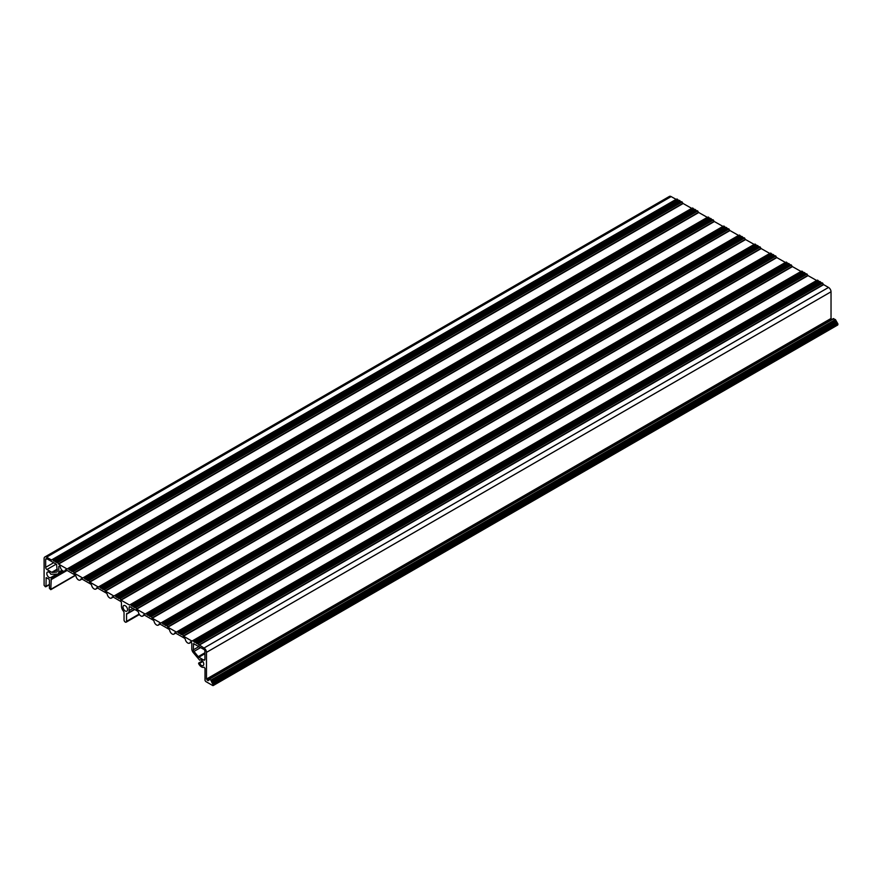 <?xml version="1.0" encoding="UTF-8"?>
<svg xmlns="http://www.w3.org/2000/svg" width="882" height="882" viewBox="0 0 882 882"><rect width="100%" height="100%" fill="white"/><g stroke="black" fill="none" stroke-linecap="round" stroke-linejoin="round"><path stroke-width="1.32" d="M125.288 605.747A3.219 1.863 -120 0 0 123.678 605.581A3.219 1.863 -120 0 0 123.182 608.161A3.219 1.863 -120 0 0 125.288 611.006A3.219 1.863 -120 0 0 126.898 611.171A3.219 1.863 -120 0 0 127.394 608.58A3.219 1.863 -120 0 0 125.288 605.747M192.96 640.696L191.978 641.104L183.5 636.209L182.298 634.434L178.451 632.934L177.569 631.699L176.367 632.096L167.878 627.19L166.687 625.426L165.805 625.636L161.946 622.692L160.756 623.078L152.266 618.183L151.076 616.408L150.194 616.617L146.335 613.674L145.144 614.059L136.655 609.164L135.464 607.389L134.582 607.61L130.723 604.655L129.522 605.052L121.043 600.157L119.842 598.382L116.589 597.224L115.112 595.648L113.91 596.034L105.432 591.138L104.23 589.363L102.742 589.231L99.49 586.629L98.299 587.026L89.81 582.12L88.619 580.356L85.367 579.198L83.878 577.611L82.688 578.008L74.198 573.113L73.008 571.338L69.755 570.18L68.267 568.603L67.076 568.989L58.587 564.094L57.396 562.319L55.908 562.187L52.655 559.585L51.454 559.982L46.603 557.17A3.528 2.04 -120 0 0 44.828 556.994A3.528 2.04 -120 0 0 44.1 558.615L44.1 585.295L45.346 586.739L45.974 586.376L46.162 577.677L48.786 578.989L49.414 580.069L49.414 588.36L50.792 589.672L51.222 579.32A4.994 2.878 -120 0 0 51.597 579.165A4.994 2.878 -120 0 0 51.972 578.868L50.913 577.478A3.219 1.863 60 0 1 50.704 577.633A3.219 1.863 60 0 1 49.094 577.467A3.219 1.863 60 0 1 46.989 574.634A3.219 1.863 60 0 1 47.485 572.043A3.219 1.863 60 0 1 49.094 572.209A3.219 1.863 60 0 1 50.913 574.314L57.374 574.105A3.98 2.293 -120 0 0 57.958 573.917A3.98 2.293 -120 0 0 58.774 572.098L58.774 566.365L59.535 566.079A1.323 0.761 60 0 1 60.428 567.391A3.528 2.04 -120 0 0 64.606 571.051A3.528 2.04 -120 0 0 65.235 570.169A1.323 0.761 60 0 1 65.477 569.827A1.323 0.761 60 0 1 66.139 569.893L75.146 575.097A1.323 0.761 60 0 1 76.05 576.398A3.528 2.04 -120 0 0 80.218 580.058A3.528 2.04 -120 0 0 80.857 579.176A1.323 0.761 60 0 1 81.089 578.846A1.323 0.761 60 0 1 81.75 578.912L90.758 584.116A1.323 0.761 60 0 1 91.662 585.416A3.528 2.04 -120 0 0 95.829 589.077A3.528 2.04 -120 0 0 96.469 588.195A1.323 0.761 60 0 1 96.711 587.864A1.323 0.761 60 0 1 97.373 587.93L106.369 593.123A1.323 0.761 60 0 1 107.273 594.435A3.528 2.04 -120 0 0 111.441 598.095A3.528 2.04 -120 0 0 112.08 597.202A1.323 0.761 60 0 1 112.323 596.871A1.323 0.761 60 0 1 112.984 596.938L120.514 601.292A1.323 0.761 60 0 1 121.451 602.913L121.451 606.154A5.435 3.131 -120 0 0 123.403 611.149A1.764 1.025 60 0 1 124.042 612.769L124.042 619.914A1.764 1.025 -120 0 0 124.814 621.689A1.764 1.025 -120 0 0 126.17 622.163A1.764 1.025 -120 0 0 126.545 621.358L126.545 614.214A1.764 1.025 60 0 1 126.909 613.409A1.764 1.025 60 0 1 127.173 613.332A5.435 3.131 -120 0 0 128.011 613.078A5.435 3.131 -120 0 0 129.136 610.587L129.136 607.345A1.323 0.761 60 0 1 129.411 606.739A1.323 0.761 60 0 1 130.073 606.805L137.603 611.149A1.323 0.761 60 0 1 138.496 612.461A3.528 2.04 -120 0 0 142.675 616.121A3.528 2.04 -120 0 0 143.303 615.239A1.323 0.761 60 0 1 143.546 614.908A1.323 0.761 60 0 1 144.207 614.974L153.214 620.167A1.323 0.761 60 0 1 154.118 621.479A3.528 2.04 -120 0 0 158.286 625.14A3.528 2.04 -120 0 0 158.925 624.247A1.323 0.761 60 0 1 159.157 623.916A1.323 0.761 60 0 1 159.818 623.982L168.826 629.186A1.323 0.761 60 0 1 169.73 630.487A3.528 2.04 -120 0 0 173.897 634.147A3.528 2.04 -120 0 0 174.537 633.265A1.323 0.761 60 0 1 174.779 632.934A1.323 0.761 60 0 1 175.441 633L184.437 638.193A1.323 0.761 60 0 1 185.341 639.505A3.528 2.04 -120 0 0 189.509 643.165A3.528 2.04 -120 0 0 190.148 642.283A1.323 0.761 60 0 1 190.391 641.953A1.323 0.761 60 0 1 191.052 642.008L191.802 643.165L191.802 648.909A3.98 2.293 -120 0 0 193.213 652.526L199.663 660.188A3.219 1.863 60 0 1 199.872 660.034A3.219 1.863 60 0 1 201.482 660.188A3.219 1.863 60 0 1 203.588 663.032A3.219 1.863 60 0 1 203.103 665.612A3.219 1.863 60 0 1 201.482 665.458A3.219 1.863 60 0 1 199.663 663.352L198.615 663.54A4.994 2.878 -120 0 0 203.951 667.156L205.01 668.291L205.01 680.364L205.638 681.444L212.727 685.534L213.356 685.182L210.853 680.132L208.847 679.184L208.042 680.672L206.487 679.052L206.487 652.36A3.528 2.04 -120 0 0 203.985 648.038L192.96 640.696L817.504 280.112L819.433 281.744M821.803 283.111L819.874 281.479L195.33 642.063M831.704 319.582L831.031 318.468L831.031 291.788A3.528 2.04 -120 0 0 828.529 287.455L823.656 284.643L822.245 282.846L197.689 643.43M678.908 200.611L676.979 198.99L52.435 559.563M681.279 201.978L679.349 200.357L54.805 560.93M691.841 208.439L683.131 203.51L681.72 201.724L57.176 562.297M694.52 209.618L692.591 207.998L68.046 568.581M696.89 210.985L694.961 209.365L70.417 569.948M707.452 217.446L698.753 212.529L697.331 210.732L72.787 571.316M710.131 218.637L708.213 217.016L83.658 577.589M712.502 220.004L710.572 218.383L86.028 578.956M723.064 226.465L714.365 221.547L712.943 219.75L88.398 580.334M725.743 227.655L723.824 226.024L99.269 586.607M728.113 229.022L726.195 227.402L101.639 587.974M738.675 235.483L729.976 230.555L728.554 228.769L104.01 589.341M741.365 236.663L739.436 235.042L114.892 595.626M743.735 238.03L741.806 236.409L117.262 596.993M754.297 244.49L745.588 239.573L744.176 237.776L119.621 598.36M756.977 245.681L755.047 244.06L130.503 604.633M759.347 247.048L757.418 245.428L132.873 606M769.909 253.509L761.199 248.592L759.788 246.795L135.244 607.367M772.588 254.7L770.659 253.068L146.114 613.652M774.958 256.067L773.029 254.435L148.485 615.019M785.52 262.527L776.822 257.599L775.399 255.802L150.855 616.386M788.199 263.707L786.281 262.086L161.726 622.67M790.57 265.074L788.64 263.453L164.096 624.037M801.132 271.535L792.433 266.618L791.011 264.82L166.466 625.404M803.822 272.725L801.892 271.105L177.348 631.677M806.181 274.093L804.263 272.472L179.708 633.044M816.743 280.553L808.044 275.625L806.633 273.839L182.078 634.412M676.229 199.42L671.147 196.598A3.528 2.04 -120 0 0 669.383 196.421L44.828 556.994M837.272 324.962L837.9 323.881L835.397 319.549L833.214 319.008M193.367 649.802A1.764 1.025 -120 0 0 193.996 651.412L198.207 656.66A1.764 1.025 -120 0 0 198.836 657.211L203.676 660.012A1.764 1.025 -120 0 0 204.558 660.1A1.764 1.025 -120 0 0 204.922 659.284L204.922 650.74L204.293 649.659L193.555 643.673L193.367 649.802L198.957 646.583M51.751 572.297A1.764 1.025 -120 0 0 52.38 572.462L56.591 572.087A1.764 1.025 -120 0 0 56.845 572.01A1.764 1.025 -120 0 0 57.22 571.205L56.591 564.381L46.911 558.791A1.764 1.025 -120 0 0 46.029 558.703A1.764 1.025 -120 0 0 45.666 559.519L45.666 567.335A1.764 1.025 -120 0 0 46.911 569.507L51.751 572.297L57.22 569.144M199.255 663.021L202.551 661.114M199.663 663.352L202.86 661.511M50.98 577.434L56.646 574.171M182.519 634.665L807.074 274.093M181.416 634.654L805.961 274.07M180.821 634.301L805.365 273.718M180.59 634.07L805.145 273.486M180.149 633.298L804.704 272.725M179.046 633.276L803.601 272.703M178.451 632.934L802.995 272.351M178.23 632.703L802.774 272.119M177.789 631.931L802.333 271.358M176.367 632.096L800.911 271.513M167.878 627.19L792.433 266.618M167.657 626.959L792.212 266.386M166.907 625.658L791.452 265.074M165.805 625.636L790.349 265.052M165.199 625.283L789.754 264.71M164.978 625.051L789.533 264.479M164.537 624.291L789.092 263.707M163.435 624.269L787.979 263.685M162.828 623.916L787.383 263.343M162.608 623.684L787.163 263.112M162.167 622.924L786.722 262.34M160.756 623.078L785.3 262.505M152.266 618.183L776.822 257.599M152.046 617.951L776.601 257.368M151.296 616.639L775.84 256.067M150.194 616.617L774.738 256.045M149.587 616.275L774.131 255.692M149.367 616.044L773.911 255.46M148.926 615.272L773.47 254.7M147.823 615.25L772.367 254.678M147.217 614.908L771.772 254.325M146.996 614.677L771.552 254.093M146.555 613.905L771.1 253.332M145.144 614.059L769.688 253.487M136.655 609.164L761.199 248.592M136.434 608.933L760.979 248.349M135.685 607.632L760.229 247.048M134.582 607.61L759.126 247.026M133.976 607.257L758.52 246.673M133.755 607.025L758.299 246.442M133.314 606.265L757.859 245.681M132.212 606.243L756.756 245.659M131.605 605.89L756.15 245.306M131.385 605.658L755.929 245.075M130.944 604.887L755.488 244.314M129.522 605.052L754.077 244.468M121.043 600.157L745.588 239.573M120.823 599.914L745.367 239.342M120.062 598.613L744.617 238.03M118.96 598.591L743.515 238.008M118.364 598.239L742.909 237.666M118.144 598.007L742.688 237.434M117.703 597.246L742.247 236.663M116.589 597.224L741.145 236.641M115.994 596.871L740.538 236.299M115.774 596.64L740.318 236.067M115.333 595.879L739.877 235.296M113.91 596.034L738.466 235.461M105.432 591.138L729.976 230.555M105.212 590.907L729.756 230.323M104.451 589.595L729.006 229.022M103.348 589.573L727.893 229M102.742 589.231L727.297 228.647M102.521 589L727.077 228.416M102.08 588.228L726.636 227.655M100.978 588.206L725.533 227.633M100.383 587.864L724.927 227.28M100.162 587.633L724.706 227.049M99.721 586.861L724.265 226.288M98.299 587.026L722.843 226.442M89.81 582.12L714.365 221.547M89.589 581.888L714.144 221.305M88.839 580.588L713.384 220.004M87.737 580.565L712.281 219.982M87.131 580.213L711.686 219.64M86.91 579.981L711.465 219.398M86.469 579.22L711.013 218.637M85.367 579.198L709.911 218.615M84.76 578.846L709.315 218.262M84.54 578.614L709.095 218.03M84.099 577.853L708.654 217.27M82.688 578.008L707.232 217.424M74.198 573.113L698.753 212.529M73.978 572.87L698.533 212.297M73.228 571.569L697.772 210.985M72.126 571.547L696.67 210.963M71.519 571.194L696.063 210.622M71.299 570.963L695.843 210.39M70.858 570.202L695.402 209.618M69.755 570.18L694.299 209.596M69.149 569.827L693.693 209.255M68.928 569.596L693.472 209.023M68.487 568.835L693.032 208.251M67.076 568.989L691.62 208.417M58.587 564.094L683.131 203.51M58.366 563.863L682.911 203.279M57.617 562.551L682.161 201.978M56.503 562.529L681.058 201.956M55.908 562.187L680.452 201.603M55.687 561.955L680.231 201.372M55.246 561.184L679.79 200.611M54.144 561.161L678.688 200.589M53.537 560.82L678.082 200.236M53.317 560.588L677.861 200.005M52.876 559.816L677.42 199.244M51.454 559.982L676.009 199.398M46.603 557.17L671.147 196.598M45.974 586.376L49.414 584.391M45.974 578.085L46.603 577.721M50.969 589.264L75.312 575.207M50.969 579.75L67.087 570.445M51.972 578.868L66.823 570.29M51.873 578.294L64.143 571.205M51.321 577.611L57.418 574.094M58.774 572.098L62.016 570.235M58.774 566.365L59.403 566.001M65.235 570.169L65.885 569.794M80.857 579.176L81.497 578.801M96.469 588.195L97.108 587.82M112.08 597.202L112.731 596.838M126.545 621.358L139.136 614.081M126.545 614.214L134.726 609.495M129.136 610.587L132.884 608.426M129.136 607.345L130.073 606.805M143.303 615.239L143.953 614.864M158.925 624.247L159.565 623.883M174.537 633.265L175.176 632.89M190.148 642.283L190.799 641.909M198.715 663.066L202.397 660.938M213.356 685.182L837.9 324.598M213.356 684.454L837.9 323.881M212.727 683.374L837.272 322.801M212.099 683.01L836.654 322.437M211.482 681.929L836.026 321.357M211.482 681.213L836.026 320.629M210.853 680.132L835.397 319.549M209.288 679.228L833.843 318.645M208.042 680.672L208.67 680.309M207.105 680.132L831.66 319.549M206.487 679.052L831.031 318.468M206.487 652.36L831.031 291.788M203.985 648.038L828.529 287.455M199.112 645.227L823.656 284.643M198.891 644.996L823.435 284.412M198.13 643.684L822.686 283.111M197.028 643.662L821.583 283.089M196.432 643.32L820.977 282.736M196.212 643.077L820.756 282.505M195.771 642.317L820.315 281.733M194.657 642.294L819.213 281.722M194.062 641.953L818.606 281.369M193.842 641.71L818.386 281.137M193.401 640.949L817.945 280.366M191.978 641.104L816.534 280.531M183.5 636.209L808.044 275.625M183.28 635.977L807.824 275.393M193.996 651.412L200.666 647.564M193.367 644.069L193.996 643.706M203.676 660.012L204.922 659.284M198.836 657.211L204.922 653.694M198.207 656.66L204.922 652.779M52.38 572.462L57.22 569.673M46.911 569.507L56.183 564.149M45.666 567.335L53.692 562.705M45.666 559.519L46.911 558.791M50.947 577.456L56.635 574.171M45.787 586.784L49.414 584.7M50.792 589.672L75.51 575.395M51.597 579.165L66.889 570.334M57.958 573.917L63.041 570.985M64.606 571.051L66.371 570.026M80.218 580.058L81.982 579.044M95.829 589.077L97.593 588.062M111.441 598.095L113.216 597.07M126.17 622.163L139.411 614.522M128.011 613.078L134.472 609.352M142.675 616.121L144.439 615.107M158.286 625.14L160.05 624.114M173.897 634.147L175.661 633.133M189.509 643.165L191.273 642.151M198.648 663.088L202.386 660.927M213.168 685.579L837.713 325.006M208.847 679.184L833.402 318.6"/></g></svg>
